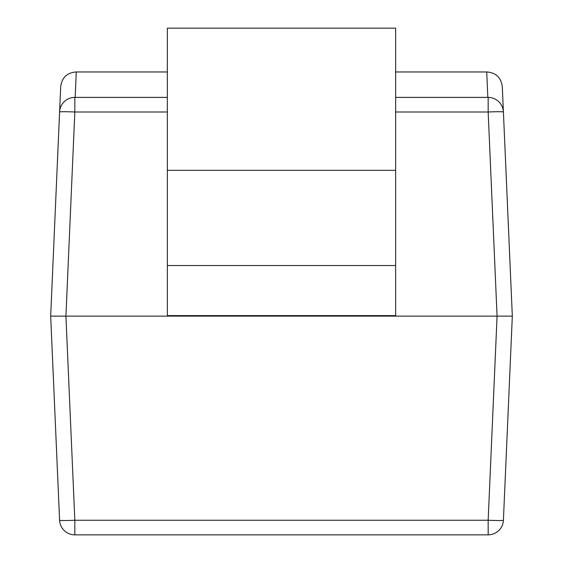 <?xml version="1.0" encoding="UTF-8"?>
<svg xmlns="http://www.w3.org/2000/svg" width="563" height="563" viewBox="0 0 563 563"><rect width="100%" height="100%" fill="white"/><g stroke="black" fill="none" stroke-linecap="round" stroke-linejoin="round"><path stroke-width="0.84" d="M167.352 71.965L75.949 71.965C67.004 72.796 61.923 77.659 60.705 86.561L59.594 111.995A15.257 0.662 2.5 0 1 74.837 111.995L74.837 97.399A15.257 15.257 0 0 0 59.594 111.995L50.677 316.125L59.594 111.995M488.163 97.399L488.163 111.995A15.257 0.662 -2.5 0 1 503.406 111.995A15.257 15.257 0 0 0 488.163 97.399L395.648 97.399M503.406 520.254L512.323 316.125L50.677 316.125L59.594 520.254A15.257 15.257 0 0 0 74.837 534.85L488.163 534.85A15.257 15.257 0 0 0 503.406 520.254A15.257 0.662 -177.5 0 1 488.163 520.254L488.163 534.85M74.837 534.85L74.837 520.254A15.257 0.662 177.5 0 1 59.594 520.254M395.648 111.995L488.163 111.995L497.073 316.125L488.163 520.254L74.837 520.254L65.927 316.125L50.677 316.125M497.073 316.125L512.323 316.125L503.406 111.995L512.323 316.125M167.352 97.399L74.837 97.399M503.406 111.995L502.295 86.561C501.077 77.659 495.996 72.796 487.051 71.965L395.648 71.965M167.352 170.336L167.352 315.604L395.648 315.604L395.648 28.15L167.352 28.15L167.352 170.336L395.648 170.336M75.175 97.399L76.279 71.965M65.927 316.125L74.837 111.995L167.352 111.995M486.721 71.965L487.825 97.399M167.352 265.539L395.648 265.539"/></g></svg>
